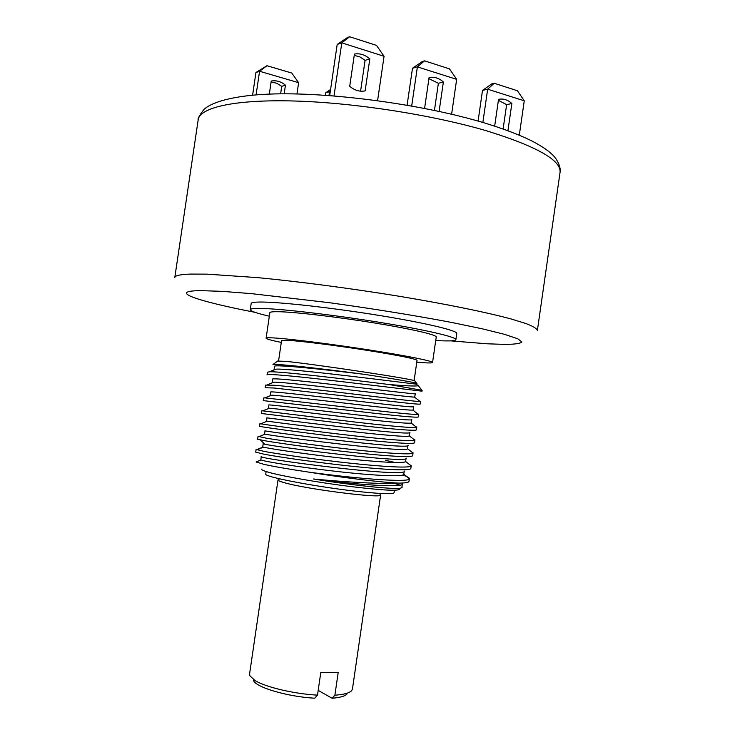 <?xml version="1.0" encoding="UTF-8"?>
<svg xmlns="http://www.w3.org/2000/svg" width="735" height="735" viewBox="0 0 735 735"><rect width="100%" height="100%" fill="white"/><g stroke="black" fill="none" stroke-linecap="round" stroke-linejoin="round"><path stroke-width="1.1" d="M251.177 303.481C251.324 302.443 255.045 301.966 262.331 302.039C282.552 302.223 333.626 308.002 379.839 315.535C426.135 323.069 457.639 330.658 456.775 333.479L455.884 339.662C456.72 337.062 425.17 329.693 378.865 322.224C332.643 314.745 281.579 308.838 261.384 308.443C254.117 308.296 250.405 308.709 250.267 309.665L251.177 303.481M455.884 339.662C455.369 340.948 449.122 341.251 437.141 340.571L435.736 340.489M269.332 316.215C256.781 313.285 250.424 311.107 250.267 309.665M269.846 312.715C269.984 311.906 273.163 311.585 279.392 311.741C296.242 312.145 337.328 316.941 374.29 322.931C411.324 328.922 436.866 334.857 436.241 336.988L432.548 362.502C433.062 361.115 407.401 355.915 370.339 350.117C333.332 344.32 292.282 339.129 275.533 338.036C269.332 337.631 266.189 337.687 266.098 338.219L269.846 312.715M432.548 362.502C432.226 363.154 427.421 363.09 418.142 362.3L416.782 362.18M281.294 342.418C271.316 340.378 266.254 338.982 266.098 338.219M278.593 360.821L281.569 340.553L289.599 340.424C303.555 341.371 336.805 345.597 366.646 350.273C398.59 355.391 415.394 358.744 417.057 360.315L414.117 380.592M414.963 381.097L414.724 380.785C412.519 378.938 312.981 363.926 285.575 361.354L277.637 361.069M413.594 383.505L416.598 383.302C412.262 381.998 395.026 379.03 364.882 374.409C333.469 370.21 296.628 365.791 281.487 364.762L272.97 364.551L277.949 360.839M389.339 384.561C406.832 385.985 416.451 386.353 418.206 385.682L422.156 390.432L422.046 391.185L344.715 381.989C302.067 376.89 266.594 373.316 267.053 374.887L267.448 372.222L269.359 371.818C278.096 371.074 346.497 379.141 389.339 384.561L421.78 390.248M265.17 387.749L273.999 387.997L361.923 397.947C396.294 402.045 420.328 404.774 420.181 404.057L420.576 401.393L420.052 401.485C416.864 402.164 304.676 387.657 274.403 385.259L265.555 385.085L265.17 387.749M263.277 400.621L359.929 411.6C394.327 415.606 418.417 417.985 418.316 416.929L418.316 414.43C415.238 414.926 389.844 412.243 356.475 408.311L264.931 397.874L263.672 397.957L263.277 400.621M261.384 413.493L357.945 425.253C392.343 429.176 416.488 431.215 416.451 429.81L416.58 427.338C414.09 428.275 388.87 425.942 355.271 422.074L262.79 410.865L261.779 410.828L261.384 413.493M259.887 423.709L259.492 426.373L268.165 427.742C283.627 430.012 321.471 435.083 355.951 438.914C390.368 442.746 414.558 444.436 414.586 442.69L414.816 440.219C412.868 441.597 387.85 439.64 354.04 435.827C320.083 431.996 283.728 427.154 268.569 424.995L260.75 423.81M256.102 449.471L255.706 452.144L264.278 454.258C279.64 457.161 317.428 462.609 351.973 466.256C386.417 469.904 410.718 470.905 410.856 468.461L411.205 465.907C410.323 468.158 385.71 466.982 351.495 463.326C317.125 459.651 279.934 454.322 264.673 451.51L256.102 449.471L258.068 449.361L263.525 447.165M257.994 436.59L257.599 439.264L266.217 441C281.634 443.582 319.422 448.837 353.967 452.585C388.383 456.316 412.629 457.675 412.721 455.571L413.015 453.082C411.6 454.892 386.785 453.32 352.772 449.572C318.613 445.823 281.836 440.734 266.621 438.244L259.087 436.581M395.017 462.526L385.425 460.266M419.373 400.952L420.576 401.393M417.269 413.603L418.711 414.264M416.975 383.514L416.249 384.139C411.37 383.698 288.589 367.867 275.919 369.172L274.155 369.889M415.477 393.795L414.531 397.093C410.801 397.626 285.235 381.493 273.742 382.2L272.391 382.76M413.143 409.827L412.785 410.02C410.139 411.554 281.505 395.081 271.527 395.209L270.609 395.586M415.192 426.236L416.846 427.136M413.079 438.841L414.972 440.017M410.929 451.419L413.107 452.898M408.77 463.969L411.242 465.788M409.377 478.696C410.81 482.821 357.467 478.843 308.406 472.063C342.721 477.732 383.082 482.601 399.289 483.125C405.619 482.996 408.844 482.408 408.991 481.351L409.377 478.678C409.45 477.759 407.245 476.546 402.78 475.04M364.882 374.409C320.442 368.933 272.887 364.137 274.486 366.416L274.495 366.489M415.486 393.795C420.714 395.448 267.678 375.668 272.602 379.278L272.143 382.448M413.621 406.657C418.518 409.23 265.84 389.504 270.71 392.132L270.241 395.347M411.288 422.754L411.04 422.928C409.762 425.528 278.087 408.715 269.396 408.201L268.872 408.412M266.465 421.081L266.943 417.866C261.458 417.085 414.393 436.856 409.891 432.4L409.266 435.8C409.312 439.512 274.605 422.359 267.283 421.173L267.163 421.219M407.989 445.373L407.475 448.653C408.844 453.495 271.031 436.002 265.188 434.119L264.572 433.962M405.692 461.36L405.656 461.479C404.976 463.868 374.473 461.929 337.172 457.629C299.88 453.357 266.566 448.194 263.13 447.045L262.68 446.843M411.756 419.529C416.267 423.02 263.442 403.267 268.826 405.003M408.026 445.254C412.941 450.73 260.015 430.986 265.041 430.747L264.591 433.962M406.161 458.135C410.727 464.538 257.81 444.794 263.148 443.618L263.663 443.563M402.164 487.232L400.777 488.086L402.183 487.222L401.981 486.653M399.684 485.219L394.502 483.336M403.809 474.02L403.827 474.25C403.818 477.162 373.114 475.609 335.279 471.273C297.454 466.955 263.865 461.396 261.09 459.963L260.787 459.715M395.43 483.308L399.923 485.173M257.792 461.295L256.092 461.984L263.718 464.281C273.245 466.449 288.148 469.04 308.406 472.063M399.289 483.125C381.796 484.337 343.87 481.912 313.34 478.99C352.524 485.385 395.219 489.721 400.777 488.086M399.399 489.253C397.8 491.219 380.601 490.199 347.784 486.193C317.143 482.279 283.131 476.298 269.276 472.476C263.883 470.988 261.348 469.876 261.651 469.16M394.419 490.273L394.061 492.735C393.326 494.214 383.146 493.984 363.522 492.046C322.426 487.994 262.57 476.795 265.776 474.02L266.134 471.558M380.114 494.251L380.629 494.949C382.852 498.9 305.484 489.087 283.986 482.583C280.044 481.462 278.05 480.589 278.014 479.973L278.703 479.459M253.4 680.353C255.624 687.28 287.238 696.688 314.718 698.213L317.492 695.145C293.853 693.858 265.528 687.142 254.999 680.509L249.872 675.768L249.578 673.977L278.014 479.927M380.647 494.903L352.46 688.98L351.661 690.615C349.465 693.032 343.879 694.566 334.884 695.209L338.173 672.608L320.809 672.35L317.492 695.145M346.975 694.005C344.981 696.192 340.02 697.607 332.091 698.25L318.181 690.404M334.884 695.209L332.091 698.25M404.296 471.025C408.614 478.375 255.339 458.557 261.265 456.49M401.971 483.042L402.422 483.906M402.412 483.961C403.405 487.902 357.238 484.879 313.34 478.99M330.585 89.468L325.651 92.831L325.293 95.256M325.651 92.831L329.537 91.728L328.986 95.522M330.355 91.076L329.537 91.728L330.226 91.93M255.945 72.517L259.565 71.267L298.621 82.688L291.758 73.05L266.943 65.709L255.945 72.517L252.601 95.127M280.623 93.841L281.725 86.326L276.663 83.211L271.114 81.971M284.179 93.814L285.456 85.168C281.082 81.548 276.351 80.179 271.252 81.052L269.322 94.098M285.456 85.168L281.725 86.326M266.943 65.709L259.565 71.267L256.092 94.833M296.968 93.951L298.621 82.688M337.19 44.449L341.793 42.85L384.065 56.283L376.495 45.386L349.649 36.75L347.563 37.485L337.19 44.449L329.693 95.568M360.582 91.158L365.084 60.371L359.92 56.926L354.233 55.364M369.806 58.901C365.084 54.758 359.957 53.15 354.426 54.068L349.713 86.289C354.518 90.368 359.654 91.903 365.13 90.883L369.806 58.901L365.084 60.371M349.649 36.75L341.793 42.85L334.021 95.908M377.588 100.64L384.065 56.283M412.482 68.254L417.388 66.867L456.665 79.343L449.498 68.879L424.545 60.849L422.322 61.492L412.482 68.254L407.107 105.197M434.44 110.406L438.382 83.294L428.918 78.654M439.107 111.408L443.38 82.008C439.006 78.075 434.238 76.587 429.084 77.524L424.591 108.412M443.38 82.008L438.382 83.294M424.545 60.849L417.388 66.867L411.692 105.996M451.602 114.228L456.665 79.343M482.518 90.396L487.663 89.192L524.257 100.814L517.458 90.754L494.214 83.275L491.88 83.827L482.518 90.396L478.081 121.082M503.117 128.983L506.626 104.636L498.394 100.346M507.931 130.711L511.854 103.525C507.784 99.776 503.346 98.38 498.541 99.344L494.664 126.126M511.854 103.525L506.626 104.636M494.214 83.275L487.663 89.192L482.858 122.469M519.305 135.185L524.257 100.814M198.193 119.759C199.718 107.521 234.878 99.253 295.093 101.026C355.17 102.781 433.935 115.156 487.7 131.161C537.414 146.706 561.522 160.506 560.033 172.55C560.143 172.064 561.466 166.882 555.66 158.356C551.682 152.917 543.542 147.009 531.221 140.624C518.91 134.643 503.631 128.846 485.394 123.223C422.956 104.251 328.416 91.609 268.587 94.126C235.081 95.541 212.433 101.577 203.953 109.442C199.396 115.459 197.476 118.895 198.193 119.759L174.811 277.453C175.022 275.597 180.139 274.467 190.135 274.091L206.912 274.146L257.572 277.619C298.75 281.569 350.145 288.304 398.388 296.131C446.136 304.042 486.653 312.338 511.349 319.036L526.187 323.62C533.077 326.312 536.807 328.554 537.386 330.355L560.033 172.55M450.656 340.865L487.02 343.787L505.505 344.43C514.95 344.292 520.417 343.475 521.923 341.986L517.743 338.78L504.421 334.315L481.985 328.747L451.235 322.371C415.587 315.609 372.305 308.608 329.087 302.664L251.471 293.642L222.025 291.345L201.068 290.647C166.11 290.839 197.77 301.286 254.926 312.311M260.365 439.962L264.802 444.087M414.724 380.785L416.598 383.302M418.206 385.682L416.258 384.139M269.341 371.818L275.91 369.181M420.034 401.485L414.522 397.093M267.182 384.855L273.751 382.209M418.307 414.43L412.785 410.029M264.949 397.874L271.527 395.219M274.504 366.416L274.036 369.567M413.603 406.694L413.143 409.873M411.242 422.744L411.692 419.611M268.413 408.182L268.881 405.013M405.628 461.35L406.06 458.346M262.735 446.852L263.204 443.674M416.58 427.338L411.04 422.928M262.79 410.865L269.396 408.201M414.816 440.219L409.276 435.8M260.677 423.838L267.283 421.173M413.015 453.082L407.475 448.653M258.573 436.792L265.188 434.119M411.205 465.907L405.656 461.479M256.506 449.728L263.13 447.055M403.818 474.268L409.367 478.696M261.09 459.963L256.092 461.984M379.481 493.396L380.629 494.949M279.557 478.825L278.014 479.973M404.213 471.236L403.772 474.24M261.283 456.554L260.815 459.715M402.348 484.135L401.916 487.121"/></g></svg>
